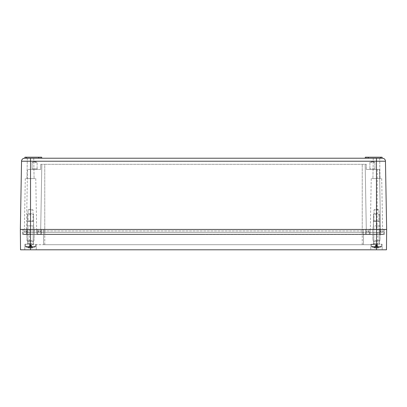 <?xml version="1.0" encoding="UTF-8"?>
<svg xmlns="http://www.w3.org/2000/svg" width="407" height="407" viewBox="0 0 407 407"><rect width="100%" height="100%" fill="white"/><g stroke="black" fill="none" stroke-linecap="round" stroke-linejoin="round"><path stroke-width="0.31" stroke-dasharray="2.04 1.53" d="M36.793 162.291L32.092 162.291L36.793 162.291M32.397 168.905L37.098 168.905L32.397 168.905L37.098 168.905L37.098 162.291L34.595 161.62L32.092 162.291L32.397 162.291L32.092 162.291L32.092 168.905L37.098 168.905L37.607 169.414L31.583 169.414L37.607 169.414L31.583 169.414L37.607 169.414L31.583 169.414L37.607 169.414L37.098 168.905L37.607 169.414M40.7 169.414L30.525 169.414L40.7 169.414L40.7 164.326L41.835 164.326L40.7 164.326L40.7 169.414M30.525 169.414L27.503 169.414L30.525 169.414L30.525 232.397L40.649 232.397L41.835 164.326L44.77 164.326L41.835 164.326L40.649 232.397L26.404 232.397L27.503 169.414L26.404 232.397L38.721 232.397L24.476 232.397L30.525 232.397L30.525 169.414M40.649 232.397L41.835 164.326L40.649 232.397L38.721 232.397L37.648 229.446L38.721 232.397L362.23 232.397L38.721 232.397L37.648 229.446L30.525 229.446L37.648 229.446L38.721 232.397L44.77 232.397L40.649 232.397M368.335 158.221L368.335 157.204L368.335 158.221L365.283 158.221L380.545 158.221C382.514 158.221 382.514 158.221 380.545 158.221C382.514 158.221 382.514 158.221 380.545 158.221L368.335 158.221L380.545 158.221C382.514 158.221 382.514 158.221 380.545 158.221L365.283 158.221L368.335 158.221L368.335 157.204L382.071 157.204L380.545 157.204L382.071 157.204L382.071 158.221L24.593 158.221A3.053 3.053 0 0 0 21.54 161.223L30.525 161.223L30.525 229.446L29.304 229.446L43.549 229.446L27.371 229.446L30.525 229.446L30.525 234.239L41.448 234.239L41.616 229.446L41.448 234.239A0.305 0.305 0 0 1 41.143 234.534L37.205 234.534A0.305 0.305 0 0 1 36.9 234.239L362.23 234.239L362.23 234.534L203.5 234.534L362.23 234.534L362.23 234.239L365.552 234.239A0.305 0.305 0 0 0 365.857 234.534L362.23 234.534L362.23 234.239L44.77 234.239L379.797 234.239A0.305 0.305 0 0 0 380.102 234.534L365.552 234.239A0.305 0.305 0 0 0 365.857 234.534L379.797 234.239L379.629 229.446L365.384 229.446L365.552 234.239A0.305 0.305 0 0 0 365.857 234.534A0.305 0.305 0 0 1 365.552 234.239A0.305 0.305 0 0 0 365.857 234.534L41.143 234.534A0.305 0.305 0 0 0 41.448 234.239L41.616 229.446L22.487 229.446L44.77 229.446L44.77 232.397L362.23 232.397L362.23 164.326L362.23 232.397L380.596 232.397L379.497 169.414L366.3 169.414L379.497 169.414L380.596 232.397L366.351 232.397L365.165 164.326L366.3 164.326L44.77 164.326L44.77 232.397L366.351 232.397L365.165 164.326L366.351 232.397L365.165 164.326L44.77 164.326L44.77 232.397L44.77 229.446L383.598 229.446L23.403 229.446L386.65 229.446L36.732 229.446L384.513 229.446L41.616 229.446L41.448 234.239A0.305 0.305 0 0 1 41.143 234.534L37.205 234.534A0.305 0.305 0 0 1 36.9 234.239L36.732 229.446L20.35 229.446L36.732 229.446L36.9 234.239A0.305 0.305 0 0 0 37.205 234.534L369.795 234.534A0.305 0.305 0 0 0 370.1 234.239L370.268 229.446L370.1 234.239A0.305 0.305 0 0 1 369.795 234.534A0.305 0.305 0 0 0 370.1 234.239L376.475 234.239L376.475 229.446L379.629 229.446L379.797 234.239A0.305 0.305 0 0 0 380.102 234.534L384.04 234.534A0.305 0.305 0 0 0 384.345 234.239L384.513 229.446L384.345 234.239L376.475 234.239L376.475 229.446L365.384 229.446L365.552 234.239A0.305 0.305 0 0 0 365.857 234.534L369.795 234.534A0.305 0.305 0 0 0 370.1 234.239L362.23 234.239L362.23 229.446L43.549 229.446L362.23 229.446L362.23 234.239L384.345 234.239A0.305 0.305 0 0 1 384.04 234.534L376.475 234.534L384.04 234.534A0.305 0.305 0 0 0 384.345 234.239M26.404 232.397L24.476 232.397L23.403 229.446L24.476 232.397L26.404 232.397M366.3 169.414L366.3 164.326L366.3 169.414M33.649 229.446L26.964 229.446L33.649 229.446M371.098 229.446L382.605 229.446L371.098 229.446M35.902 229.446L24.395 229.446L35.902 229.446M373.351 229.446L380.036 229.446L373.351 229.446M370.411 169.414L375.417 169.414L370.411 169.414M368.279 232.397L382.524 232.397L383.598 229.446L382.524 232.397L368.279 232.397L369.353 229.446L368.279 232.397L369.353 229.446L368.279 232.397L366.351 232.397L368.279 232.397M377.34 169.414L377.024 229.446M24.593 158.221A3.053 3.053 0 0 0 21.54 161.223L20.35 229.446L20.528 249.796L376.475 249.796L376.475 229.446L377.696 229.446L363.451 229.446L376.475 229.446L376.475 234.534L384.04 234.534M33.023 221.306L27.676 221.306L33.023 221.306M371.876 178.571L381.715 178.571L371.876 178.571M35.124 178.571L25.285 178.571L35.124 178.571M373.977 221.306L379.324 221.306L373.977 221.306M374.603 168.905L369.902 168.905L374.908 168.905L375.417 169.414M380.596 232.397L382.524 232.397L380.596 232.397M373.351 178.571L380.036 178.571L373.351 178.571M27.401 178.571L34.086 178.571L27.401 178.571M370.207 162.291L374.603 162.291L369.902 162.291L370.207 162.291L369.902 162.291L369.902 168.905L369.393 169.414M374.908 168.905L374.908 162.291L374.908 168.905L374.908 162.291L374.603 162.291M30.525 158.221L30.525 161.223L376.475 161.223L376.475 158.221L373.27 158.221L379.68 158.221L373.27 158.221L379.68 158.221L380.036 178.571L379.68 158.221M27.712 158.221L33.73 158.221L27.712 158.221M38.665 158.221L38.665 157.204L38.665 158.221L38.665 157.204L26.455 157.204L26.455 158.221L41.718 158.221L26.455 158.221C24.486 158.221 24.486 158.221 26.455 158.221C24.486 158.221 24.486 158.221 26.455 158.221L41.718 158.221L40.191 158.221L40.191 157.204L41.718 157.204L24.929 157.204L40.191 157.204L40.191 158.221L26.455 158.221C24.486 158.221 24.486 158.221 26.455 158.221C24.486 158.221 24.486 158.221 26.455 158.221L26.455 157.204L24.929 157.204L24.929 158.221M28.327 220.96L33.028 220.96L28.327 220.96M374.277 220.96L378.978 220.96L374.277 220.96M41.718 158.221L41.718 157.204L41.718 158.221L41.718 157.204L38.665 157.204M365.283 158.221L365.283 157.204L366.809 157.204L365.283 157.204L365.283 158.221L365.283 157.204L368.335 157.204M380.545 157.204L366.809 157.204L380.545 157.204L380.545 158.221M32.723 209.91L28.022 209.91L32.723 209.91M378.673 209.91L374.277 209.91L378.673 209.91M373.972 209.91L374.277 209.91L373.972 209.91L373.972 220.96L373.626 221.306L372.914 229.446L373.626 221.306L373.972 220.96L373.972 209.91L376.475 209.239L378.978 209.91L378.978 220.96L379.324 221.306L380.036 229.446L379.324 221.306L378.978 220.96L378.978 209.91L376.475 209.239L373.972 209.91M378.184 244.2L372.914 244.2L378.184 244.2M377.793 243.386L373.728 243.386L377.793 243.386M377.793 241.412L373.728 241.412L377.793 241.412M373.794 244.2L382.071 244.2L373.794 244.2M374.786 240.639L379.996 240.639L374.786 240.639M373.723 249.796L382.219 249.796L370.731 249.796L370.879 244.2L370.731 249.796M374.644 229.446L380.291 229.446L374.644 229.446M386.472 249.796L376.475 249.796M33.277 249.796L24.781 249.796L33.277 249.796M379.227 249.796L382.219 249.796L382.071 244.2L382.219 249.796M32.357 229.446L26.709 229.446L32.357 229.446M33.206 244.2L24.929 244.2L33.206 244.2M22.655 234.239L22.487 229.446L22.655 234.239L36.9 234.239L30.525 234.239L30.525 229.446L30.525 234.239L22.655 234.239A0.305 0.305 0 0 0 22.96 234.534A0.305 0.305 0 0 1 22.655 234.239A0.305 0.305 0 0 0 22.96 234.534L24.929 234.534L22.96 234.534M32.214 240.639L27.004 240.639L32.214 240.639M27.004 240.639L26.709 229.446L27.004 240.639L27.778 241.412L33.272 241.412L27.778 241.412L33.272 241.412L27.778 241.412L27.004 240.639L28.836 240.639M32.234 244.2L26.964 244.2L32.234 244.2M37.205 234.534A0.305 0.305 0 0 1 36.9 234.239L44.77 234.239L44.77 229.446L44.77 234.534L37.205 234.534A0.305 0.305 0 0 1 36.9 234.239A0.305 0.305 0 0 0 37.205 234.534L39.174 234.534L37.205 234.534M31.843 243.386L27.778 243.386L31.843 243.386M27.203 234.239A0.305 0.305 0 0 1 26.898 234.534A0.305 0.305 0 0 0 27.203 234.239L39.174 234.534A1.781 1.781 0 0 1 37.393 232.753A1.781 1.781 0 0 1 39.174 230.973A1.781 1.781 0 0 1 40.954 232.753A1.781 1.781 0 0 1 39.174 234.534L27.203 234.239L27.371 229.446L27.203 234.239A0.305 0.305 0 0 1 26.898 234.534L41.448 234.239A0.305 0.305 0 0 1 41.143 234.534A0.305 0.305 0 0 0 41.448 234.239L44.77 234.239L44.77 234.534L44.77 234.239L41.448 234.239A0.305 0.305 0 0 1 41.143 234.534L203.5 234.534L44.77 234.534L44.77 234.239L362.23 234.239L362.23 229.446L362.23 234.534L369.795 234.534A0.305 0.305 0 0 0 370.1 234.239A0.305 0.305 0 0 1 369.795 234.534L367.826 234.534A1.781 1.781 0 0 0 369.607 232.753A1.781 1.781 0 0 0 367.826 230.973A1.781 1.781 0 0 0 366.046 232.753A1.781 1.781 0 0 0 367.826 234.534A1.781 1.781 0 0 1 366.046 232.753A1.781 1.781 0 0 1 367.826 230.973A1.781 1.781 0 0 1 369.607 232.753A1.781 1.781 0 0 1 367.826 234.534A1.781 1.781 0 0 1 366.046 232.753A1.781 1.781 0 0 1 367.826 230.973A1.781 1.781 0 0 1 369.607 232.753A1.781 1.781 0 0 1 367.826 234.534A1.781 1.781 0 0 1 366.046 232.753A1.781 1.781 0 0 1 367.826 230.973A1.781 1.781 0 0 1 369.607 232.753A1.781 1.781 0 0 1 367.826 234.534A1.781 1.781 0 0 1 366.046 232.753A1.781 1.781 0 0 1 367.826 230.973A1.781 1.781 0 0 1 369.607 232.753A1.781 1.781 0 0 1 367.826 234.534A1.781 1.781 0 0 1 366.046 232.753A1.781 1.781 0 0 1 367.826 230.973A1.781 1.781 0 0 1 369.607 232.753A1.781 1.781 0 0 1 367.826 234.534L376.475 234.534L376.475 161.223L385.46 161.223M26.898 234.534L24.929 234.534A1.781 1.781 0 0 1 23.148 232.753A1.781 1.781 0 0 1 24.929 230.973A1.781 1.781 0 0 1 26.709 232.753A1.781 1.781 0 0 1 24.929 234.534A1.781 1.781 0 0 0 26.709 232.753A1.781 1.781 0 0 0 24.929 230.973A1.781 1.781 0 0 0 23.148 232.753A1.781 1.781 0 0 0 24.929 234.534A1.781 1.781 0 0 0 26.709 232.753A1.781 1.781 0 0 0 24.929 230.973A1.781 1.781 0 0 0 23.148 232.753A1.781 1.781 0 0 0 24.929 234.534L30.525 234.534L30.525 229.446L30.525 249.796M43.549 244.709L44.77 244.709L43.549 244.709L43.549 229.446L43.549 244.709L29.304 244.709L43.549 244.709L43.549 229.446L43.549 244.709M29.304 244.709L29.304 229.446L29.304 244.709M44.77 244.709L363.451 244.709L44.77 244.709L44.77 229.446L44.77 244.709M363.451 244.709L363.451 229.446L363.451 244.709L377.696 244.709L363.451 244.709L363.451 229.446L363.451 244.709M377.696 244.709L377.696 229.446L377.696 244.709M383.852 232.753A1.781 1.781 0 0 0 382.071 230.973A1.781 1.781 0 0 0 380.291 232.753A1.781 1.781 0 0 0 382.071 234.534A1.781 1.781 0 0 0 383.852 232.753A1.781 1.781 0 0 1 382.071 234.534A1.781 1.781 0 0 1 380.291 232.753A1.781 1.781 0 0 1 382.071 230.973A1.781 1.781 0 0 1 383.852 232.753A1.781 1.781 0 0 1 382.071 234.534A1.781 1.781 0 0 1 380.291 232.753A1.781 1.781 0 0 1 382.071 230.973A1.781 1.781 0 0 1 383.852 232.753M40.954 232.753A1.781 1.781 0 0 0 39.174 230.973A1.781 1.781 0 0 0 37.393 232.753A1.781 1.781 0 0 0 39.174 234.534A1.781 1.781 0 0 0 40.954 232.753A1.781 1.781 0 0 0 39.174 230.973A1.781 1.781 0 0 0 37.393 232.753A1.781 1.781 0 0 0 39.174 234.534A1.781 1.781 0 0 0 40.954 232.753A1.781 1.781 0 0 0 39.174 230.973A1.781 1.781 0 0 0 37.393 232.753A1.781 1.781 0 0 0 39.174 234.534A1.781 1.781 0 0 0 40.954 232.753A1.781 1.781 0 0 0 39.174 230.973A1.781 1.781 0 0 0 37.393 232.753A1.781 1.781 0 0 0 39.174 234.534A1.781 1.781 0 0 0 40.954 232.753A1.781 1.781 0 0 0 39.174 230.973A1.781 1.781 0 0 0 37.393 232.753A1.781 1.781 0 0 0 39.174 234.534A1.781 1.781 0 0 0 40.954 232.753M375.208 225.885L379.121 225.885L375.208 225.885M375.208 244.2L379.121 244.2L375.208 244.2M375.01 225.885L379.528 225.885L375.01 225.885M378.912 244.2L371.388 244.2L378.912 244.2M375.01 214.693L379.528 214.693L375.01 214.693M381.547 246.693L371.403 246.693L381.562 246.479L377.844 246.479L378.566 247.883L381.547 246.693L377.844 246.479L378.566 247.883L377.213 248.061L375.824 247.883L378.566 247.883L381.547 246.693L371.388 246.479L381.562 246.479L377.844 246.479L378.566 247.883L381.547 246.479L377.844 246.479L378.566 247.883L377.213 248.061L376.857 244.856L378.5 247.883L381.547 246.693M377.655 213.675L374.008 213.675L377.655 213.675M374.384 247.883L371.403 246.479L375.106 246.479L374.384 247.883L375.737 248.061L374.384 247.883L371.403 246.479L375.106 246.479L374.384 247.883L371.403 246.693L375.737 248.061L376.093 244.856L374.45 247.883L375.106 246.479L371.403 246.479L375.106 246.479L374.384 247.883M377.004 244.912L378.5 247.883L377.676 248.021L377.66 246.164L377.676 248.021L377.213 248.061L376.857 244.856L377.157 248.021L375.793 248.016L377.157 248.021A9.799 4.696 -90 0 0 378.912 246.693A9.799 4.696 -90 0 1 377.157 248.016L376.846 244.912L376.104 244.912L375.737 248.061L376.093 244.856L376.846 244.912L376.928 246.164L376.846 244.912L376.104 244.912L375.793 248.021A9.799 4.696 90 0 1 374.038 246.693A9.799 4.696 90 0 0 375.793 248.016L374.45 247.883L375.29 246.164L375.274 248.021L375.29 246.164L374.45 247.883L375.29 246.164L375.274 248.021L375.29 246.164L376.093 244.856L375.793 248.021L376.104 244.912L376.857 244.856L378.5 247.883L377.66 246.164L377.676 248.021L377.66 246.164L377.004 244.912M29.258 225.885L33.171 225.885L27.88 225.885L27.88 244.2L33.171 244.2L27.88 244.2L27.88 225.885M29.258 244.2L27.88 244.2M29.06 225.885L33.578 225.885L29.06 225.885M32.962 244.2L25.438 244.2L32.962 244.2M29.06 214.693L33.578 214.693L29.06 214.693M35.597 246.693L25.453 246.693L35.613 246.479L31.894 246.479L32.616 247.883L35.597 246.693L31.894 246.479L32.616 247.883L31.263 248.061L29.874 247.883L32.616 247.883L35.597 246.693L25.438 246.479L35.613 246.479L31.894 246.479L32.616 247.883L35.597 246.479L31.894 246.479L32.616 247.883L31.263 248.061L30.907 244.856L32.55 247.883L35.597 246.693M31.705 213.675L28.058 213.675L31.705 213.675M28.434 247.883L25.453 246.479L29.156 246.479L28.434 247.883L29.787 248.061L28.434 247.883L25.453 246.479L29.156 246.479L28.434 247.883L25.453 246.693L29.787 248.061L30.143 244.856L28.5 247.883L29.156 246.479L25.453 246.479L29.156 246.479L28.434 247.883M31.054 244.912L32.55 247.883L31.726 248.021L31.71 246.164L31.726 248.021L31.263 248.061L30.907 244.856L31.207 248.021L29.843 248.016L31.207 248.021A9.799 4.696 -90 0 0 32.962 246.693A9.799 4.696 -90 0 1 31.207 248.016L30.896 244.912L30.154 244.912L29.787 248.061L30.143 244.856L30.896 244.912L30.978 246.164L30.896 244.912L30.154 244.912L29.843 248.021A9.799 4.696 90 0 1 28.088 246.693A9.799 4.696 90 0 0 29.843 248.016L28.5 247.883L29.34 246.164L29.324 248.021L29.34 246.164L28.5 247.883L29.34 246.164L29.324 248.021L29.34 246.164L30.143 244.856L29.843 248.021L30.154 244.912L30.907 244.856L32.55 247.883L31.71 246.164L31.726 248.021L31.71 246.164L31.054 244.912M31.792 244.2L33.171 244.2L33.171 225.885L33.171 244.2M31.263 248.061L30.907 244.856L31.263 248.061M30.143 244.856L29.787 248.061L30.143 244.856M377.213 248.061L376.857 244.856L377.213 248.061M376.093 244.856L375.737 248.061L376.093 244.856M374.908 162.291L372.405 161.62L374.908 162.291L372.405 161.62L369.902 162.291L369.902 168.905L369.902 162.291L372.405 161.62L369.902 162.291M30.525 209.239L28.022 209.91L28.022 220.96L27.676 221.306L26.964 229.446L27.676 221.306L28.022 220.96L28.022 209.91L30.525 209.239L33.028 209.91L33.028 220.96L33.374 221.306L34.086 229.446L33.374 221.306L33.028 220.96L33.028 209.91L30.525 209.239M376.475 244.566L377.121 244.912L377.905 246.479L377.121 244.912L376.475 244.566L375.829 244.912L375.045 246.479L375.829 244.912L376.475 244.566M30.525 244.566L31.171 244.912L31.955 246.479L31.171 244.912L30.525 244.566L29.879 244.912L29.095 246.479L29.879 244.912L30.525 244.566M376.475 229.446L376.475 169.414M26.455 158.221L26.455 157.204M366.809 158.221L366.809 157.204L366.809 158.221M379.797 234.239A0.305 0.305 0 0 0 380.102 234.534M30.525 244.709L30.525 229.446L30.525 244.709M362.23 244.709L362.23 229.446L362.23 244.709M362.23 232.753L362.23 230.973L362.23 232.753M44.77 232.753L44.77 230.973L44.77 232.753M377.721 248.016A9.799 8.598 90 0 0 380.942 246.693A9.799 8.598 90 0 1 377.721 248.016M375.229 248.016A9.799 8.598 -90 0 1 372.008 246.693A9.799 8.598 -90 0 0 375.229 248.016M31.771 248.016A9.799 8.598 90 0 0 34.992 246.693A9.799 8.598 90 0 1 31.771 248.016M29.279 248.016A9.799 8.598 -90 0 1 26.058 246.693A9.799 8.598 -90 0 0 29.279 248.016M32.092 168.905L32.092 162.291L32.092 168.905L31.583 169.414M37.098 168.905L37.098 162.291L37.098 168.905M34.595 161.62L37.098 162.291L34.595 161.62L32.092 162.291L34.595 161.62M371.235 178.571L370.345 229.446L371.235 178.571M381.715 178.571L382.605 229.446L381.715 178.571M35.765 178.571L36.655 229.446L35.765 178.571M25.285 178.571L24.395 229.446L25.285 178.571M373.27 158.221L372.914 178.571L373.27 158.221M27.32 158.221L26.964 178.571L27.32 158.221M33.73 158.221L34.086 178.571L33.73 158.221M379.222 243.386L380.036 244.2L379.222 243.386L379.222 241.412L379.996 240.639L380.291 229.446L379.996 240.639L379.222 241.412L379.222 243.386M373.728 243.386L372.914 244.2L373.728 243.386L373.728 241.412L372.954 240.639L372.659 229.446L372.954 240.639L373.728 241.412L373.728 243.386M36.121 244.2L36.269 249.796L36.121 244.2M24.929 244.2L24.781 249.796L24.929 244.2M34.046 240.639L34.341 229.446L34.046 240.639L33.272 241.412L34.046 240.639M33.272 243.386L34.086 244.2L33.272 243.386L33.272 241.412L33.272 243.386M27.778 243.386L26.964 244.2L27.778 243.386L27.778 241.412L27.778 243.386M362.23 230.973L24.929 230.973L362.23 230.973M373.829 244.2L373.829 225.885L373.829 244.2M379.121 244.2L379.121 225.885L379.121 244.2M373.423 225.885L373.423 214.693L374.008 213.675L373.423 214.693L373.423 225.885M379.528 225.885L379.528 214.693L378.942 213.675L379.528 214.693L379.528 225.885M381.562 246.479L381.562 244.2L381.562 246.479M371.388 246.479L371.388 244.2L371.388 246.479M27.473 225.885L27.473 214.693L28.058 213.675L27.473 214.693L27.473 225.885M33.578 225.885L33.578 214.693L32.992 213.675L33.578 214.693L33.578 225.885M35.613 246.479L35.613 244.2L35.613 246.479M25.438 246.479L25.438 244.2L25.438 246.479"/><path stroke-width="0.61" d="M386.65 229.446L30.525 229.446L386.65 229.446L385.46 161.223L386.65 229.446L386.472 249.796L386.65 229.446M376.475 249.796L30.525 249.796L30.525 229.446L20.35 229.446L30.525 229.446L30.525 161.223L376.475 161.223L376.475 249.796L386.472 249.796M368.335 158.221L368.335 157.204L382.071 157.204L382.071 158.221L382.407 158.221L24.593 158.221A3.053 3.053 0 0 0 21.54 161.223L20.35 229.446L20.528 249.796L30.525 249.796M385.46 161.223A3.053 3.053 0 0 0 382.407 158.221A3.053 3.053 0 0 1 385.46 161.223A3.053 3.053 0 0 0 382.407 158.221A3.053 3.053 0 0 1 385.46 161.223L376.475 161.223L376.475 158.221L379.68 158.221M380.545 158.221C382.514 158.221 382.514 158.221 380.545 158.221L380.545 157.204M38.665 158.221L38.665 157.204L24.929 157.204L24.929 158.221M41.718 158.221L41.718 157.204L38.665 157.204M365.283 158.221L365.283 157.204L368.335 157.204M30.525 158.221L30.525 161.223L21.54 161.223M26.455 158.221L26.455 157.204"/></g></svg>
